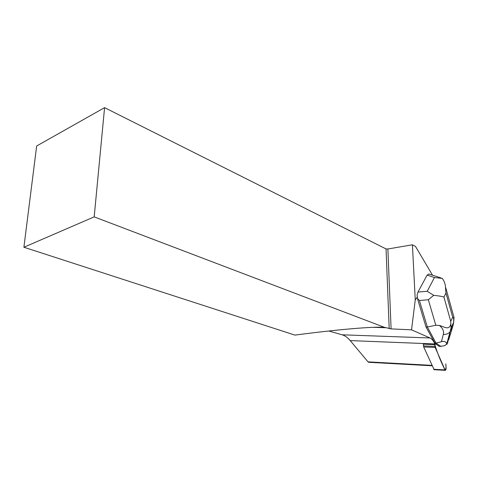 <?xml version="1.0" encoding="UTF-8"?>
<svg xmlns="http://www.w3.org/2000/svg" width="478" height="478" viewBox="0 0 478 478"><rect width="100%" height="100%" fill="white"/><g stroke="black" fill="none" stroke-linecap="round" stroke-linejoin="round"><path stroke-width="0.72" d="M434.126 369.703L423.693 346.956L423.317 344.16L435.141 344.638L435.034 343.312L425.994 326.976L417.425 298.457L419.415 300.483L428.336 299.736L435.805 325.267L439.366 325.458C442.777 328.183 444.104 331.176 443.333 334.445C446.261 334.522 448.484 333.674 449.995 331.887M434.777 344.626L435.147 347.44L445.245 370.342C445.837 370.229 446.123 369.375 446.099 367.797L445.789 363.883C446.309 367.492 445.974 369.44 444.791 369.739L443.506 366.775C440.28 360.227 437.37 352.842 434.777 344.626M451.065 327.866L450.736 321.347L443.931 297.059C441.959 296.39 438.553 295.816 433.713 295.326L427.201 291.275L417.981 292.07L417.097 294.956L417.425 298.457M417.366 296.975L415.257 299.921L411.546 329.832L429.997 337.964C431.867 338.824 433.486 340.826 434.855 343.969L435.141 344.638M432.512 275.173L415.496 246.433L412.412 244.796L415.257 299.921M368.825 362.3L368.012 361.858L350.213 340.587L434.855 343.969M328.846 330.997L342.152 334.809C344.991 335.658 347.679 337.582 350.213 340.587M104.58 107.646L36.657 145.999L23.9 247.24L294.92 335.102C336.195 329.659 372.362 326.456 384.426 327.328L94.184 216.875L104.58 107.646L386.045 248.93L387.879 248.984L412.412 244.796M372.906 327.334L386.254 327.729L391.094 328.9L387.879 248.984M389.194 328.661L386.045 248.93M386.254 327.729L384.426 327.328M391.094 328.9L411.546 329.832M23.9 247.24L94.184 216.875M419.415 300.483L427.356 327.018L425.994 326.976M435.805 325.267L427.356 327.018L436.032 343.132L434.693 343.085M433.713 295.326L428.336 299.736M443.333 334.445L441.445 341.698C444.576 340.975 446.333 341.8 446.697 344.19L444.241 345.809L439.276 346.419L435.052 343.557M440.961 346.484L436.032 343.132L441.445 341.698M417.981 292.07L427.123 275.125L434.448 277.521L442.413 278.429L444.152 281.53L445.299 284.948L445.95 293.014L452.684 317.237L453.688 318.127L453.664 322.315M441.128 277.975L428.933 274.008L427.123 275.125M453.664 322.345L452.971 325.847L448.525 340.246M449.565 334.821L449.649 333.244M448.029 341.848L447.163 343.712L451.065 327.926M446.721 344.507L447.163 343.712M450.64 324.592C448.973 330.674 443.692 326.48 439.366 325.458M454.082 317.81L453.688 318.127M451.059 327.92L450.019 331.851L452.971 325.847L453.108 323.504M423.46 345.923L434.92 346.395M433.624 369.267L444.863 369.912M435.147 347.44L423.693 346.956M368.012 361.858L431.885 365.365M342.152 334.809L429.997 337.964M452.684 317.237L450.736 321.347M443.931 297.059L445.95 293.014M434.448 277.521L427.201 291.275M434.018 369.697L445.245 370.342M368.663 362.294L432.076 365.79M377.518 327.209L385.095 327.43M453.7 322.25L451.035 327.938M445.801 287.84L454.1 317.81M450.019 331.851L446.697 344.19M453.975 318.151L453.676 322.238"/></g></svg>
